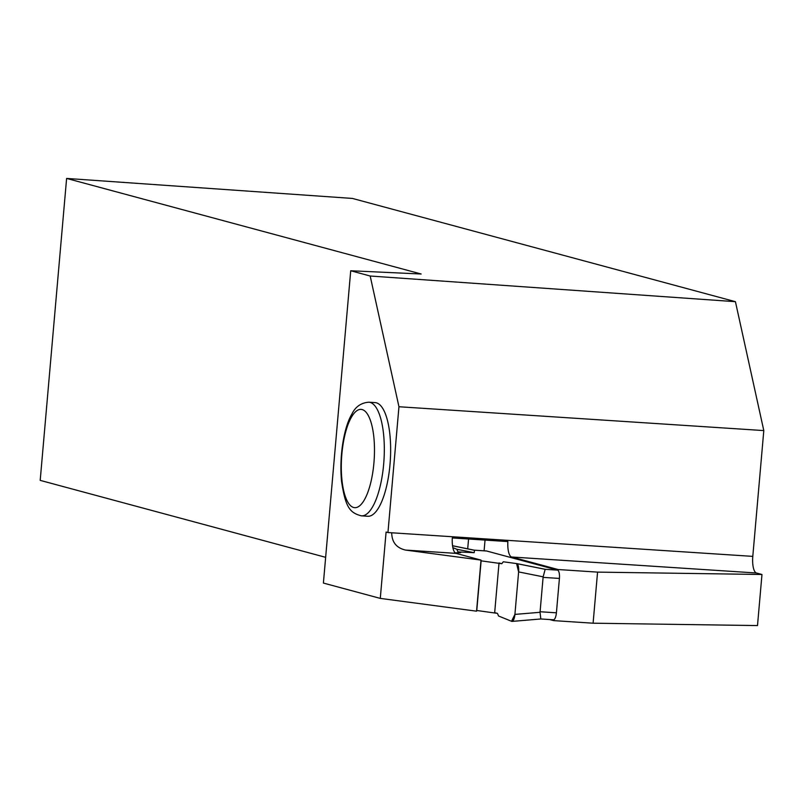 <?xml version="1.0" encoding="UTF-8"?>
<svg xmlns="http://www.w3.org/2000/svg" width="804" height="804" viewBox="0 0 804 804"><rect width="100%" height="100%" fill="white"/><g stroke="black" fill="none" stroke-linecap="round" stroke-linejoin="round"><path stroke-width="1.21" d="M480.963 560.82L501.796 563.715L503.294 561.785L516.57 563.574A7.678 2.543 -86.3 0 1 516.741 563.594A7.678 2.543 -86.3 0 1 518.62 571.915L514.912 614.407L540.037 612.296L540.831 618.969L553.242 619.773A7.678 2.543 -86.3 0 0 553.413 619.804A7.678 2.543 -86.3 0 0 556.408 612.819L559.413 578.438A7.678 2.543 -86.3 0 0 557.584 570.126L486.631 551.001A7.678 2.543 -86.3 0 0 486.47 550.971A7.678 2.543 -86.3 0 0 486.299 550.981M473.837 550.147L474.521 550.288L474.199 552.69L457.938 551.896L456.843 549.263L452.853 547.645M455.185 552.871L460.702 552.639L457.938 551.896M518.62 571.915L543.142 576.83L545.172 569.312L516.902 563.644M476.621 610.467L497.455 613.372L498.55 615.995L511.525 621.281A7.678 2.543 93.7 0 0 512.037 621.402A7.678 2.543 93.7 0 0 514.912 614.407M543.142 576.83L540.037 612.296M553.413 619.804L540.831 618.969M476.772 610.507L481.124 560.86M499.023 562.971L494.681 612.618M456.843 549.263L474.199 552.69M452.541 545.765L474.521 550.288M405.517 550.067L481.023 560.097L456.069 553.373L405.517 550.067C396.422 547.926 391.829 542.167 391.719 532.781L387.95 532.539L398.955 406.744L763.8 430.582L752.795 556.378A15.366 5.085 93.7 0 0 756.463 573.001L761.971 574.488L757.499 625.572L593.101 623.2L553.644 620.618L553.725 619.773M593.101 623.2L597.563 572.116L558.117 569.534L511.615 557.001A15.366 5.085 -86.3 0 1 507.867 541.574L452.31 537.946A15.366 5.085 93.7 0 0 456.069 553.373M558.046 570.388L558.117 569.534M553.644 620.618L549.735 619.562M387.95 532.539L386.091 532.037L380.282 598.397L476.551 611.181L481.023 560.097M380.282 598.397L323.399 583.061L350.715 270.757L370.182 276.013L398.955 406.744M761.971 574.488L597.563 572.116M325.65 557.323L40.2 480.37L66.611 178.428L352.433 198.437L735.429 301.681L370.182 276.013M763.8 430.582L735.429 301.681M375.187 402.613A56.943 18.864 93.7 0 1 390.292 460.662A56.943 18.864 93.7 0 1 367.76 516.269L361.428 515.846A56.943 18.864 93.7 0 0 383.83 462.139A56.943 18.864 93.7 0 0 370.091 402.402A56.943 18.864 93.7 0 0 368.855 402.191L375.187 402.613M66.611 178.428L421.145 274.003L350.715 270.757M485.033 540.087L484.088 550.82M468.561 539.012L467.697 548.841M498.55 615.995L511.525 621.281L514.912 614.407L518.62 571.915L516.57 563.574L503.294 561.785L501.796 563.715L499.023 562.971L494.681 612.618L497.455 613.372L498.55 615.995M557.584 570.126L545.172 569.312M486.631 551.001L474.28 550.197M559.413 578.438L542.951 577.362M556.408 612.819L539.946 611.733M756.463 573.001L511.615 557.001M752.795 556.378L391.719 532.781M362.192 409.568A49.265 16.321 -86.3 0 0 341.881 479.295A49.265 16.321 -86.3 0 0 369.649 486.782A49.265 16.321 -86.3 0 0 362.192 409.568M474.159 550.167L486.47 550.971M516.741 563.594L545.062 569.262M474.46 550.227L452.531 545.715M540.78 618.979L512.037 621.402M368.855 402.191C360.966 402.814 355.278 406.844 351.79 414.271C344.795 425.617 338.956 453.567 341.529 481.204C345.439 507.113 349.68 512.872 361.428 515.846"/></g></svg>
